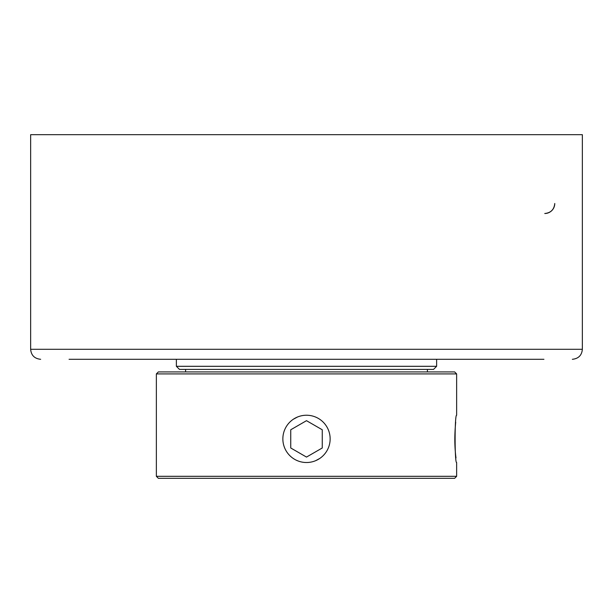 <?xml version="1.0" encoding="UTF-8"?>
<svg xmlns="http://www.w3.org/2000/svg" width="613" height="613" viewBox="0 0 613 613"><rect width="100%" height="100%" fill="white"/><g stroke="black" fill="none" stroke-linecap="round" stroke-linejoin="round"><path stroke-width="0.92" d="M69.07 359.302L543.93 359.302M30.65 349.295L30.65 134.684L582.35 134.684L582.35 349.295L30.65 349.295C31.186 355.318 34.527 358.659 40.657 359.302M554.765 203.493A10.007 10.007 0 0 1 544.758 213.5C550.826 212.895 554.16 209.554 554.765 203.493M286.026 450.701A23.646 23.646 0 0 1 294.677 418.403A23.646 23.646 0 0 1 326.974 427.054A23.646 23.646 0 0 1 318.323 459.352A23.646 23.646 0 0 1 286.026 450.701M290.738 447.98L306.5 457.076L290.738 447.98L290.738 429.774L306.5 420.679L322.262 429.774L322.262 447.98L306.5 457.076L322.262 447.98L322.262 429.774L306.5 420.679L290.738 429.774L290.738 447.98M185.586 369.409L185.586 371.915M306.5 366.306L176.375 366.306L179.479 369.409L433.521 369.409L436.625 366.306L306.5 366.306M319.695 458.493L315.572 460.715M306.5 373.915L456.639 373.915L456.639 415.254C454.608 413.798 454.608 463.957 456.639 462.501L456.639 476.316L156.361 476.316L156.361 373.915L306.5 373.915M456.639 373.915L454.639 371.915L158.361 371.915L156.361 373.915M455.712 422.173C454.44 434.992 454.532 446.923 455.995 457.942M293.305 419.261L297.443 417.039M156.361 476.316L158.361 478.316L454.639 478.316L456.639 476.316M582.35 349.295C581.814 355.318 578.473 358.659 572.343 359.302M427.414 371.915L427.414 369.409M176.375 359.302L176.375 366.306M436.625 359.302L436.625 366.306"/></g></svg>
